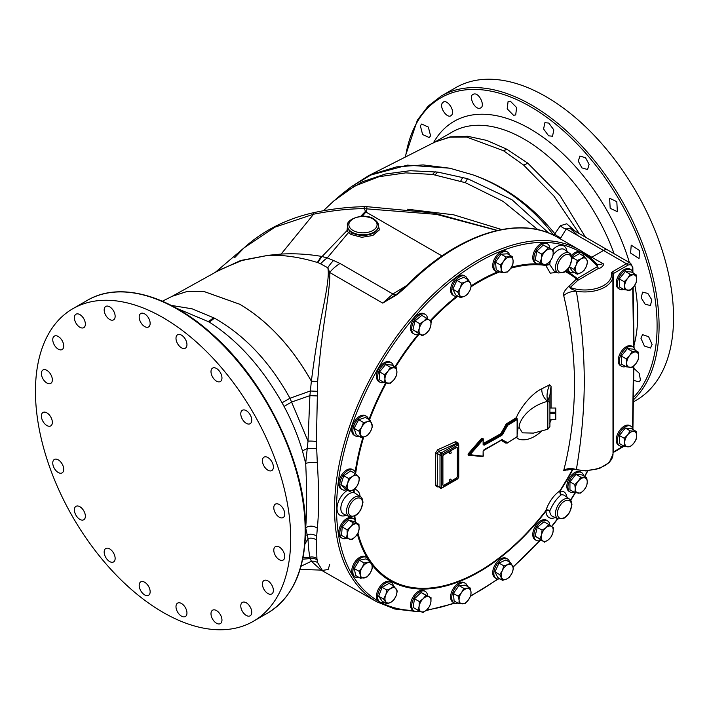 <?xml version="1.0" encoding="UTF-8"?>
<svg xmlns="http://www.w3.org/2000/svg" width="709" height="709" viewBox="0 0 709 709"><rect width="100%" height="100%" fill="white"/><g stroke="black" fill="none" stroke-linecap="round" stroke-linejoin="round"><path stroke-width="1.06" d="M423.158 598.75A8.464 4.883 -60 0 1 429.016 596.81A8.464 4.883 -60 0 1 430.859 602.304A8.464 4.883 -60 0 1 426.862 609.749A8.464 4.883 -60 0 1 421.004 611.699A8.464 4.883 -60 0 1 419.161 606.195A8.464 4.883 -60 0 1 423.158 598.75L425.914 595.312L431.045 597.687L430.859 602.304L429.61 606.319L426.862 609.749L423.043 612.576L417.902 610.201L419.161 606.195L419.338 601.569L423.158 598.75M431.045 597.687L421.084 592.52L414.517 598.786L419.338 601.569M421.084 592.52L425.914 595.312M418.975 610.724A11.282 6.514 -60 0 1 414.012 610.928A11.282 6.514 -60 0 1 417.184 593.823A11.282 6.514 -60 0 1 425.294 591.386A11.282 6.514 -60 0 1 427.589 595.693M414.517 598.786L413.081 607.409L417.902 610.201M414.012 610.928L412.886 610.272A11.282 6.514 -60 0 1 416.059 593.167A11.282 6.514 -60 0 1 424.168 590.739L425.294 591.386M596.198 263.385A203.04 117.224 120 0 0 579.652 250.038L596.872 264.058L597.625 266.487A1.462 0.851 -120 0 0 598.662 268.286C600.496 268.844 605.468 264.12 602.765 263.571L591.793 257.243A11.282 6.514 -60 0 1 590.562 257.837M612.904 274.144A1.409 0.815 180 0 1 613.312 273.594A1.409 0.815 -120 0 0 612.319 271.866L626.446 263.713A8.464 4.883 -60 0 1 630.673 263.296L607.746 250.055A8.464 4.883 120 0 0 603.519 250.472L591.793 257.243L603.51 250.454A8.464 4.883 120 0 1 607.746 250.029A8.464 4.883 120 0 1 608.021 250.215M590.544 257.828A11.282 6.514 120 0 0 591.785 257.225L583.622 252.519M582.054 253.104A201.631 116.409 120 0 1 597.625 266.487L576.47 279.054A562.875 324.97 180 0 1 568.999 286.073C564.577 290.398 562.813 293.57 563.708 295.591C570.577 324.146 574.21 353.649 574.609 384.101C574.21 414.978 570.577 443.799 563.708 470.563L567.927 469.704M483.113 438.898A573.448 331.085 -120 0 0 483.104 438.517L481.597 438.348L468.605 453.37L468.091 454.558L469.012 454.584L469.287 453.999L468.605 453.37M551.061 408.029L551.061 386.157L549.546 384.81A556.281 310.223 -161.8 0 1 541.818 388.771C528.506 395.099 516.941 414.198 516.489 417.734L516.055 417.876A573.749 331.254 180 0 1 506.678 423.636L506.013 424.363A573.873 468.569 120 0 1 500.846 433.607A573.865 331.316 180 0 1 483.334 443.391M510.808 268.215A177.259 102.344 -60 0 1 545.762 265.441L550.29 273.169L556.831 272.362M360.075 497.027C360.012 492.994 358.045 490.238 354.181 488.758L354.163 492.604A12.044 6.948 120 0 0 345.38 497.08A12.044 6.948 120 0 0 340.825 508.406A12.044 6.948 120 0 0 343.705 514.114L349.253 516.569L355.156 515.868L357.717 513.928L360.677 510.117L362.973 502.389C362.627 499.207 361.838 497.364 360.624 496.876A11.388 6.576 120 0 0 351.735 499.464A11.388 6.576 120 0 0 346.533 511.171A11.388 6.576 120 0 0 349.253 516.569M438.135 486.853A573.421 331.059 180 0 1 437.79 486.994L435.308 485.568A567.741 327.788 -120 0 0 435.556 469.624A567.741 327.788 -120 0 0 435.308 453.406L437.79 449.674A573.421 331.059 0 0 0 455.639 441.601L458.182 443.072A571.25 329.809 60 0 1 458.2 443.719M481.597 438.348L482.953 438.765L482.297 438.968L483.068 439.624L482.377 439.013A574.246 452.891 144.9 0 1 469.358 454.044L469.287 453.999A574.139 452.803 144.9 0 0 482.297 438.968M483.121 444.605A574.804 331.865 -120 0 0 483.068 439.624A574.919 453.423 144.9 0 1 470.04 454.682A574.919 121.487 21.2 0 0 483.068 456.153A574.804 331.865 -120 0 0 483.121 451.243L484.123 449.603A575.283 332.131 0 0 0 501.857 439.713L507.706 442.629A575.185 332.078 0 0 0 517.109 436.859A574.751 331.839 -120 0 0 517.118 436.407L517.118 419.976A574.751 331.839 -120 0 0 517.109 419.524A575.185 332.078 180 0 1 507.706 425.294A575.283 469.721 120 0 1 502.53 434.564L501.857 435.282A575.283 332.131 180 0 1 484.123 445.181L483.121 444.605L483.29 439.341A0.674 0.674 0 0 0 482.953 438.765L483.104 438.517M483.068 439.624L483.095 439.075M517.118 419.976L516.613 418.718A574.512 331.688 180 0 1 507.219 424.487L506.838 424.815L506.678 423.636M506.013 424.363L506.838 424.815A574.556 469.119 120 0 1 501.671 434.076L500.846 433.607L501.334 434.431L501.706 434.103A574.609 469.163 120 0 0 506.882 424.842L507.706 425.294L507.165 424.452A574.432 331.644 180 0 0 516.551 418.682L517.127 418.833M502.53 434.564L501.378 434.457A574.6 331.741 180 0 1 483.662 444.339L484.123 445.181M516.055 417.876L516.861 418.744M517.091 418.992L516.95 418.682A0.674 0.674 0 0 1 517.286 419.258L516.764 418.602A0.674 0.541 91.1 0 1 516.489 417.734L517.091 418.452M517.304 420.304L517.995 428.165L517.357 433.624M541.818 388.771A11.282 8.145 -116.4 0 0 547.711 401.303C525.972 406.966 517.889 423.69 519.378 427.828L522.436 432.836L533.416 433.102M517.1 435.858L517.588 427.793L517.1 419.453M482.297 456.507L468.605 455.275L469.358 454.044L470.04 454.682A0.674 0.505 96.9 0 1 469.518 455.054L469.518 455.054A0.674 0.505 96.9 0 1 469.358 455.001L469.128 454.903M483.086 455.577L483.068 456.153A0.674 0.523 95.9 0 1 482.545 456.525L482.545 456.525A0.674 0.523 95.9 0 1 482.377 456.472A574.246 121.345 21.2 0 1 469.686 455.045M501.857 439.713L501.378 439.988L506.838 442.912A0.674 0.567 -60 0 0 506.013 443.214L506.775 442.877M506.882 442.939A0.674 0.674 0 0 0 507.564 442.93L507.706 442.629A0.674 0.567 120 0 1 506.882 442.939L507.219 442.903M516.639 437.152L516.967 437.152A0.674 0.674 0 0 0 517.286 436.593L507.352 442.957M517.419 428.076L517.127 435.875M516.489 436.974C516.95 439.926 528.515 443.568 541.818 430.877A11.282 5.982 47 0 1 541.809 430.85M549.546 384.81C546.94 391.235 546.373 396.712 547.827 401.25L549.918 395.002L549.918 426.517L547.827 429.246L533.407 433.11M549.918 412.257L555.785 412.257L555.785 408.029L549.918 408.029L549.918 403.554A2.818 2.304 180 0 0 547.827 401.329L547.827 429.246M549.918 395.002L551.061 386.148M572.535 469.278A177.259 102.344 -60 0 1 559.693 491.018C553.711 495.166 549.094 501.653 545.833 510.48L545.762 510.755A2.818 0.514 -142.4 0 0 545.992 511.118A178.127 102.84 -60 0 1 371.817 564.568M551.061 420.109L549.546 423.539M501.095 440.378L506.013 443.214M483.121 451.243L483.29 455.869A0.674 0.674 0 0 1 482.545 456.525L469.518 455.054A0.674 0.674 0 0 1 469.261 454.974L468.605 455.284L468.091 454.602M563.708 295.6A11.282 5.849 167.5 0 1 576.346 291.186C581.566 322.719 584.216 352.701 584.278 381.141C584.216 409.917 581.566 439.403 576.346 469.588A11.282 6.922 13.6 0 0 563.708 470.554M598.662 268.286L577.702 280.436A564.311 325.803 180 0 1 570.213 287.473A26.791 15.465 0 0 0 598.609 287.765A26.791 15.465 0 0 0 611.504 273.16A1.409 1.143 -8.6 0 1 612.904 274.241A28.2 16.28 180 0 1 613.01 275.659A28.2 16.28 180 0 1 576.346 291.186L571.091 288.82L570.213 287.473A1.462 1.01 47.6 0 1 568.999 286.073M572.163 469.092L576.346 469.588A28.2 16.28 0 0 0 613.01 454.061L612.895 274.099M572.916 469.385A178.127 102.84 -60 0 1 559.995 491.284A2.818 2.074 -99.6 0 0 561.147 494.882L559.995 491.284A14.854 8.57 -60 0 1 566.908 497.213M370.807 561.732A177.259 102.344 -60 0 0 545.762 510.755A2.818 2.003 -164.6 0 1 549.794 510.959A2.818 1.666 -1.3 0 0 545.992 511.118A14.854 8.57 -60 0 0 555.182 517.526M360.624 496.876L354.163 492.604A2.818 2.26 102.2 0 1 353.224 489.822M546.036 264.563A2.818 1.586 -178.7 0 1 549.794 264.554A2.818 1.134 168.3 0 0 545.762 265.441A2.818 2.242 98.3 0 1 545.983 264.599M550.406 260.788A12.044 6.948 120 0 0 549.794 264.554L554.243 271.219L558.222 272.974L564.125 272.283L566.686 270.333L569.646 266.531L571.941 258.803C571.587 255.612 570.807 253.778 569.593 253.281A11.388 6.576 120 0 0 560.704 255.869A11.388 6.576 120 0 0 555.493 267.577A11.388 6.576 120 0 0 558.222 272.974M569.593 499.171L564.692 495.591A12.044 6.948 120 0 0 561.147 494.882C556.662 498.489 552.905 503.78 549.874 510.746L549.794 510.959A12.044 6.948 120 0 0 552.666 516.409L558.222 518.864L564.125 518.173L566.686 516.223L569.646 512.421L571.941 504.693C571.587 501.502 570.807 499.668 569.593 499.171A11.388 6.576 120 0 0 560.704 501.759A11.388 6.576 120 0 0 555.493 513.467A11.388 6.576 120 0 0 558.222 518.864M441.494 455.089L441.494 487.331L441.991 487.615L457.943 478.398L458.439 477.547L458.439 445.305L457.943 445.022L441.991 454.23L441.494 455.089A1.063 0.612 180 0 1 439.997 455.089L439.997 487.331A1.764 1.019 120 0 0 440.36 488.138L437.152 485.683A1.409 0.842 1.8 0 0 435.308 485.568M458.439 445.305A1.063 0.612 0 0 0 458.75 444.871L458.076 443.63A1.764 1.019 120 0 0 457.199 443.719L441.237 452.936A1.764 1.019 120 0 0 439.997 455.089L437.152 453.45A1.409 0.789 -1.7 0 0 435.308 453.406M456.977 447.45A1.409 0.815 120 0 0 456.897 447.397A1.409 0.815 120 0 0 456.197 447.468L443.737 454.664A1.409 0.815 120 0 0 442.735 456.392L442.744 484.593A1.409 0.815 120 0 0 443.028 485.24A1.409 0.815 120 0 0 443.116 485.275M441.494 487.331A1.063 0.612 180 0 1 439.997 487.331L437.152 485.683A569.132 328.595 60 0 0 437.152 453.45L438.632 451.429A1.409 0.691 66.5 0 1 437.79 449.674M441.991 454.23A1.063 0.612 -120 0 0 441.237 452.936L438.632 451.429A574.831 331.874 0 0 0 456.534 443.338A1.409 0.727 64.8 0 1 455.639 441.601M457.19 443.719L456.534 443.338L457.837 443.559M457.739 443.444A1.409 0.789 178.3 0 1 458.182 443.072M442.895 456.481L442.903 484.681A1.409 0.815 120 0 0 443.187 485.328A1.409 0.815 120 0 0 443.896 485.257L456.357 478.061A1.409 0.815 120 0 0 457.358 476.333L457.349 448.132A1.409 0.815 120 0 0 457.057 447.485A1.409 0.815 120 0 0 456.357 447.556L443.896 454.753A1.409 0.815 120 0 0 442.895 456.481L442.735 456.392M450.968 479.736A1.188 0.682 120 0 0 450.782 479.24A1.188 0.682 120 0 0 449.852 479.47A1.188 0.682 120 0 0 449.293 480.702A1.188 0.682 120 0 0 449.603 481.278A1.196 1.196 0 0 0 450.782 479.24M450.959 452.112A1.188 0.682 120 0 0 450.773 451.615A1.188 0.682 120 0 0 449.843 451.846A1.188 0.682 120 0 0 449.284 453.078A1.188 0.682 120 0 0 449.603 453.654A1.196 1.196 0 0 0 450.773 451.615M549.918 419.506L555.785 419.506L555.785 413.515L549.918 413.515M555.785 412.257L555.785 413.515M555.785 419.506L549.918 419.719M517.588 427.793L517.153 419.489M395.737 294.776L382.745 303.115L397.457 294.368L406.815 286.285A203.04 117.224 -60 0 1 557.859 237.462L579.652 250.038A203.04 117.224 120 0 0 376.612 367.262A203.04 117.224 120 0 0 376.612 601.719L394.753 609.013L415.111 611.353M396.375 294.341A7.046 4.21 58.3 0 1 392.883 293.987L382.745 303.115L329.685 272.478C330.297 277.476 328.879 291.434 325.422 314.353C322.081 335.818 319.484 358.205 317.65 381.522L316.391 441.592L317.304 462.8C319.05 489.999 319.05 511.827 317.304 528.285L316.391 540.019L316.914 558.595L317.65 562.654L322.4 570.426L328.125 569.522L329.685 564.639M577.879 235.53L569.859 228.156L566.261 228.945L560.225 238.827M497.16 230.478L436.434 214.366L364.196 208.668C365.454 210.954 365.755 211.982 365.082 211.769L360.642 216.396M340.054 263.482L333.576 260.522A31.019 13.117 -70.7 0 0 327.788 267.745L329.685 272.478A31.019 17.911 -60 0 1 340.054 263.482L392.883 293.987L406.541 285.603M406.815 286.285A1.764 0.603 45 0 0 406 286.144L396.96 293.943L397.457 294.368M333.576 260.522L327.274 257.908A31.019 16.458 -63.7 0 0 320.601 263.845L327.788 267.745C328.675 271.742 328.905 278.389 324.066 303.39C319.165 327.203 314.938 353.117 311.375 381.132A8.464 0.594 -175.4 0 0 317.65 381.522M317.65 381.575A8.464 0.594 -175.4 0 1 311.366 381.185C291.771 346.692 267.94 321.071 239.872 304.312L239.899 304.303C267.958 321.044 291.78 346.657 311.375 381.132L309.895 395.631L316.914 395.923M316.391 441.592A8.464 1.764 -179.5 0 0 308.016 441.149L305.685 463.394L302.477 450.986C298.028 435.92 291.886 421.066 284.043 406.417A22.564 1.356 -28.2 0 1 291.931 401.932L309.895 395.631L308.016 441.149L289.972 398.245C269.881 361.944 244.676 335.233 214.366 318.102L192.104 308.814L171.215 305.393M305.57 528.214L305.685 527.824C306.97 511.632 306.97 490.149 305.685 463.394A8.464 2.366 176.7 0 1 317.304 462.8M304.932 544.184L308.016 538.53L305.685 527.824A8.464 6.86 -174.5 0 1 317.304 528.285M302.982 557.841L309.895 557.168C308.929 552.488 308.3 546.276 308.016 538.53A8.464 7.214 179 0 1 316.391 540.019M302.708 559.197L310.303 558.559L309.895 557.168A8.464 8.029 171.6 0 1 316.914 558.595M317.091 559.959A8.464 8.056 169.1 0 0 310.303 558.559L311.375 561.28A8.464 8.127 163.2 0 1 317.65 562.654A8.464 8.127 163.3 0 0 311.366 561.271L321.186 570.107L300.084 569.407M569.868 228.165L607.746 250.029M575.557 231.444L566.757 223.787L560.402 225.692A8.464 6.576 -151 0 0 566.261 228.945L603.51 250.454M560.402 225.692L553.791 235.335C533.177 208.216 507.724 188.629 477.432 176.559L473.063 174.901L477.503 176.541C507.183 187.814 533.008 206.939 554.979 233.926A8.464 6.478 -147.3 0 0 561.041 237.683M473.063 174.901L449.745 168.201L407.489 165.126L368.795 175.575L435.131 141.942L449.967 137.183L466.682 137.076L503.417 150.68L523.632 165.082L553.88 196.038L579.2 233.553M434.608 142.208L450.064 136.899L467.665 136.288L486.782 140.417L506.731 149.182L527.744 163.123L560.137 195.826L585.404 237.134M435.211 171.746A31.019 11.317 96.9 0 0 432.614 174.449L405.716 172.881L379.067 176.683L354.5 186.139L333.833 200.931L342.066 193.92L362.334 181.779L385.466 173.997L410.148 170.709L437.816 172.092L467.559 178.677L511.978 199.725L548.731 233.048M432.614 174.449L465.334 182.674L503.062 201.356L537.954 229.725M407.25 209.199L453.574 214.792L501.662 229.548M215.04 272.557L244.162 247.76L275.012 227.137L313.617 214.198C332.06 210.546 348.925 208.703 364.196 208.668L364.249 206.665L366.837 206.656L366.872 208.606C366.766 210.803 366.447 211.938 365.906 212A56.401 41.361 -139.7 0 0 365.082 211.769M362.255 216.307L365.906 212L441.999 255.931M347.924 223.503L346.949 230.673L348.482 232.614L351.008 234.475L361.75 237.311L372.819 235.521L379.439 229.822L377.658 222.715M347.463 225.843A15.509 8.951 0 0 0 352.01 232.18A15.509 8.951 0 0 0 368.91 234.121A15.509 8.951 0 0 0 378.482 225.843C378.872 223.787 377.259 221.465 373.652 218.868C364.054 212.301 345.46 219.356 347.463 225.843L348.225 229.246L349.688 231.045A1.409 0.984 133.8 0 1 348.482 232.614L327.274 257.908L321.345 256.366C307.75 254.088 294.341 253.326 281.127 254.07L268.286 255.302L280.152 255.462A31.019 16.272 -92.5 0 1 281.127 254.07L313.617 214.198A11.282 1.666 -102.2 0 1 314.105 212.576L314.105 212.576C330.554 209.031 347.268 207.055 364.249 206.665M348.225 229.246A1.409 1.126 149.3 0 1 346.949 230.673L322.099 256.49A31.019 12.966 -79.4 0 0 318.057 262.676L317.357 262.463L321.345 256.366M320.601 263.845L318.057 262.676M317.357 262.463C304.48 258.546 292.081 256.215 280.152 255.462M239.899 304.303L203.492 291.31L186.919 291.532L172.234 296.273L220.127 269.677L241.831 260.522L268.286 255.302L240.679 260.478L217.512 271.157M284.043 406.417L282.058 402.783C261.763 366.978 237.444 340.036 209.102 321.966L176.231 308.087M181.477 347.8A7.755 4.476 -120 0 0 185.35 348.181A7.755 4.476 -120 0 0 186.538 341.968A7.755 4.476 -120 0 0 181.477 335.135A7.755 4.476 -120 0 0 177.596 334.754A7.755 4.476 -120 0 0 176.408 340.967A7.755 4.476 -120 0 0 181.477 347.8M290.69 538.698A180.485 104.205 -120 0 0 211.911 357.07A180.485 104.205 -120 0 0 72.832 308.716A180.485 104.205 -120 0 0 35.45 391.341A180.485 104.205 -120 0 0 114.229 572.969A180.485 104.205 -120 0 0 253.308 621.323A180.485 104.205 -120 0 0 290.69 538.698M214.792 379.856A7.755 4.476 -120 0 0 220.357 381.531A7.755 4.476 -120 0 0 218.177 369.77A7.755 4.476 -120 0 0 212.603 368.095A7.755 4.476 -120 0 0 214.792 379.856M243.036 420.251A7.755 4.476 -120 0 0 250.135 423.707A7.755 4.476 -120 0 0 249.488 413.728A7.755 4.476 -120 0 0 242.381 410.272A7.755 4.476 -120 0 0 243.036 420.251M263.464 465.024A7.755 4.476 -120 0 0 271.777 470.581A7.755 4.476 -120 0 0 272.336 462.702A7.755 4.476 -120 0 0 264.023 457.154A7.755 4.476 -120 0 0 263.464 465.024M274.055 509.806A7.755 4.476 -120 0 0 283.148 517.57A7.755 4.476 -120 0 0 284.486 511.916A7.755 4.476 -120 0 0 275.393 504.143A7.755 4.476 -120 0 0 274.055 509.806M273.789 550.193A7.755 4.476 -120 0 0 277.175 558.001A7.755 4.476 -120 0 0 283.148 560.075A7.755 4.476 -120 0 0 284.752 556.53A7.755 4.476 -120 0 0 281.367 548.722A7.755 4.476 -120 0 0 275.393 546.648A7.755 4.476 -120 0 0 273.789 550.193M262.684 582.249A7.755 4.476 -120 0 0 265.033 590.96A7.755 4.476 -120 0 0 271.777 593.929A7.755 4.476 -120 0 0 273.116 592.183A7.755 4.476 -120 0 0 270.758 583.472A7.755 4.476 -120 0 0 264.023 580.503A7.755 4.476 -120 0 0 262.684 582.249M241.822 602.827A7.755 4.476 -120 0 0 242.7 611.867A7.755 4.476 -120 0 0 250.135 615.829A7.755 4.476 -120 0 0 250.694 615.394A7.755 4.476 -120 0 0 249.825 606.355A7.755 4.476 -120 0 0 242.381 602.393A7.755 4.476 -120 0 0 241.822 602.827M213.258 609.917A7.755 4.476 -120 0 0 212.603 610.183A7.755 4.476 -120 0 0 212.31 618.611A7.755 4.476 -120 0 0 219.701 623.885A7.755 4.476 -120 0 0 220.357 623.619A7.755 4.476 -120 0 0 220.65 615.199A7.755 4.476 -120 0 0 213.258 609.917M179.776 602.827A7.755 4.476 -120 0 0 177.596 603.111A7.755 4.476 -120 0 0 176.798 610.431A7.755 4.476 -120 0 0 183.17 616.821A7.755 4.476 -120 0 0 185.35 616.538A7.755 4.476 -120 0 0 186.148 609.217A7.755 4.476 -120 0 0 179.776 602.827M144.663 582.24A7.755 4.476 -120 0 0 140.79 581.859A7.755 4.476 -120 0 0 139.602 588.071A7.755 4.476 -120 0 0 144.663 594.904A7.755 4.476 -120 0 0 148.544 595.294A7.755 4.476 -120 0 0 149.732 589.073A7.755 4.476 -120 0 0 144.663 582.24M111.348 550.184A7.755 4.476 -120 0 0 105.783 548.509A7.755 4.476 -120 0 0 107.963 560.27A7.755 4.476 -120 0 0 113.537 561.945A7.755 4.476 -120 0 0 111.348 550.184M83.104 509.789A7.755 4.476 -120 0 0 76.005 506.332A7.755 4.476 -120 0 0 76.652 516.312A7.755 4.476 -120 0 0 83.759 519.768A7.755 4.476 -120 0 0 83.104 509.789M62.676 465.015A7.755 4.476 -120 0 0 54.363 459.459A7.755 4.476 -120 0 0 53.804 467.337A7.755 4.476 -120 0 0 62.117 472.894A7.755 4.476 -120 0 0 62.676 465.015M52.085 420.242A7.755 4.476 -120 0 0 42.992 412.47A7.755 4.476 -120 0 0 41.654 418.133A7.755 4.476 -120 0 0 50.747 425.905A7.755 4.476 -120 0 0 52.085 420.242M52.351 379.847A7.755 4.476 -120 0 0 48.965 372.039A7.755 4.476 -120 0 0 42.992 369.965A7.755 4.476 -120 0 0 41.388 373.519A7.755 4.476 -120 0 0 44.773 381.318A7.755 4.476 -120 0 0 50.747 383.401A7.755 4.476 -120 0 0 52.351 379.847M63.455 347.791A7.755 4.476 -120 0 0 61.107 339.079A7.755 4.476 -120 0 0 54.363 336.11A7.755 4.476 -120 0 0 53.024 337.856A7.755 4.476 -120 0 0 55.382 346.568A7.755 4.476 -120 0 0 62.117 349.537A7.755 4.476 -120 0 0 63.455 347.791M84.318 327.212A7.755 4.476 -120 0 0 83.44 318.173A7.755 4.476 -120 0 0 76.005 314.211A7.755 4.476 -120 0 0 75.446 314.645A7.755 4.476 -120 0 0 76.315 323.685A7.755 4.476 -120 0 0 83.759 327.647A7.755 4.476 -120 0 0 84.318 327.212M112.882 320.122A7.755 4.476 -120 0 0 113.537 319.856A7.755 4.476 -120 0 0 113.83 311.437A7.755 4.476 -120 0 0 106.439 306.155A7.755 4.476 -120 0 0 105.783 306.421A7.755 4.476 -120 0 0 105.49 314.849A7.755 4.476 -120 0 0 112.882 320.122M146.364 327.221A7.755 4.476 -120 0 0 148.544 326.938A7.755 4.476 -120 0 0 149.342 319.608A7.755 4.476 -120 0 0 142.97 313.218A7.755 4.476 -120 0 0 140.79 313.502A7.755 4.476 -120 0 0 139.992 320.822A7.755 4.476 -120 0 0 146.364 327.221M368.795 175.575L351.265 186.733L372.128 174.254L396.641 166.863L423.131 164.913L449.745 168.201M652.085 344.45L648.629 336.686L642.549 334.666L640.927 338.228L644.384 345.992L650.463 348.013L652.085 344.45M633.651 380.414L639.101 381.859L640.44 380.113L639.208 373.235L633.837 368.352M633.332 401.923L636.168 400.284A180.485 104.205 -120 0 0 673.55 317.659A180.485 104.205 -120 0 0 594.771 136.031A180.485 104.205 -120 0 0 455.692 87.677L441.22 96.034A180.485 104.205 60 0 1 580.29 144.388A180.485 104.205 60 0 1 659.078 326.016A180.485 104.205 60 0 1 633.367 399.876M548.801 123.065L544.884 122.701L543.59 128.976L548.615 135.836L552.533 136.199L553.826 129.924L548.801 123.065M585.501 157.699L579.865 156.06L578.322 161.227L581.921 167.891L587.566 169.531L589.108 164.355L585.501 157.699M616.812 201.657L609.616 198.254L610.174 208.286L617.371 211.69L616.812 201.657M639.66 250.632L631.223 245.146L630.593 253.06L639.039 258.546L639.66 250.632M651.81 299.836L647.822 293.402L642.567 292.152L641.193 297.842L645.19 304.276L650.437 305.517L651.81 299.836M420.357 125.785L422.617 134.542L429.264 137.573L430.593 135.827L428.333 127.062L421.687 124.04L420.357 125.785M442.771 102.575C438.33 106.394 447.547 119.856 451.456 115.248C455.905 111.419 446.679 97.957 442.771 102.575L443.329 102.14M450.889 115.682L451.456 115.248M473.763 94.084C467.825 95.157 474.472 110.099 480.02 108.158C485.957 107.086 479.311 92.135 473.763 94.084L473.107 94.35M480.02 108.158L480.675 107.892M510.294 101.139L508.096 101.44L507.183 108.831L513.493 115.257L515.7 114.955L516.613 107.564L510.294 101.139M503.417 150.68A22.05 12.824 117.4 0 0 506.66 149.147M314.105 212.576C286.764 218.656 263.447 230.381 244.162 247.76L234.573 257.757M624.124 446.236L613.019 452.643A1.409 0.815 -120 0 0 613.019 452.643A1.409 0.815 -120 0 0 613.312 451.996L623.716 445.996A11.282 6.514 -60 0 1 619.684 445.801L618.558 445.146A11.282 6.514 -60 0 1 616.227 439.988A11.282 6.514 -60 0 1 621.146 428.635A11.282 6.514 -60 0 1 629.84 425.613L630.966 426.26A11.282 6.514 -60 0 1 633.137 429.645M619.684 445.801A11.282 6.514 -60 0 1 617.353 440.635A11.282 6.514 -60 0 1 622.272 429.282A11.282 6.514 -60 0 1 630.966 426.26M636.133 431.373L631.311 428.591L625.329 428.05L619.347 435.494L619.347 443.471L624.168 446.253L624.7 442.576L624.168 438.277L627.695 434.865L630.15 430.842L636.133 431.373L636.664 435.672L636.133 439.35L633.678 443.382L630.15 446.794L624.168 446.253M619.347 435.494L624.168 438.277M625.329 428.05L630.15 430.842M633.678 443.382A8.464 4.883 -60 0 1 627.695 446.83A8.464 4.883 -60 0 1 624.7 442.576A8.464 4.883 -60 0 1 627.695 434.865A8.464 4.883 -60 0 1 633.678 431.418A8.464 4.883 -60 0 1 636.664 435.672A8.464 4.883 -60 0 1 633.678 443.382M623.698 289.414A11.282 6.514 -60 0 1 619.684 289.228L618.558 288.572A11.282 6.514 -60 0 1 616.227 283.414A11.282 6.514 -60 0 1 621.146 272.061A11.282 6.514 -60 0 1 629.84 269.039L630.966 269.686A11.282 6.514 -60 0 1 633.137 273.071M619.684 289.228A11.282 6.514 -60 0 1 617.353 284.061A11.282 6.514 -60 0 1 622.272 272.708A11.282 6.514 -60 0 1 630.966 269.686M636.133 274.8L631.311 272.017L625.329 271.476L619.347 278.921L619.347 286.897L624.168 289.68L624.7 286.002L624.168 281.703L627.695 278.291L630.15 274.268L636.133 274.8L636.664 279.098L636.133 282.776L633.678 286.808L630.15 290.22L624.168 289.68M619.347 278.921L624.168 281.703M625.329 271.476L630.15 274.268M633.678 286.808A8.464 4.883 -60 0 1 627.695 290.256A8.464 4.883 -60 0 1 624.7 286.002A8.464 4.883 -60 0 1 627.695 278.291A8.464 4.883 -60 0 1 633.678 274.844A8.464 4.883 -60 0 1 636.664 279.098A8.464 4.883 -60 0 1 633.678 286.808M625.692 366.544A11.282 6.514 -60 0 1 621.678 366.358L620.552 365.711A11.282 6.514 -60 0 1 618.221 360.544A11.282 6.514 -60 0 1 623.14 349.191A11.282 6.514 -60 0 1 631.834 346.169L632.96 346.825A11.282 6.514 -60 0 1 635.131 350.202M621.678 366.358A11.282 6.514 -60 0 1 619.347 361.2A11.282 6.514 -60 0 1 624.266 349.847A11.282 6.514 -60 0 1 632.96 346.825M638.127 351.939L633.305 349.147L627.323 348.615L621.341 356.06L621.341 364.036L626.162 366.819L626.694 363.141L626.162 358.843L629.689 355.431L632.144 351.398L638.127 351.939L638.658 356.228L638.127 359.915L635.672 363.939L632.144 367.351L626.162 366.819M621.341 356.06L626.162 358.843M627.323 348.615L632.144 351.398M635.672 363.939A8.464 4.883 -60 0 1 629.689 367.395A8.464 4.883 -60 0 1 626.694 363.141A8.464 4.883 -60 0 1 629.689 355.431A8.464 4.883 -60 0 1 635.672 351.974A8.464 4.883 -60 0 1 638.658 356.228A8.464 4.883 -60 0 1 635.672 363.939M574.308 492.303A11.282 6.514 -60 0 1 570.293 492.117L569.167 491.461A11.282 6.514 -60 0 1 566.828 486.303A11.282 6.514 -60 0 1 571.755 474.95A11.282 6.514 -60 0 1 580.449 471.928L581.575 472.575A11.282 6.514 -60 0 1 583.737 475.961M570.293 492.117A11.282 6.514 -60 0 1 567.953 486.95A11.282 6.514 -60 0 1 572.881 475.597A11.282 6.514 -60 0 1 581.575 472.575M586.742 477.689L581.912 474.906L575.93 474.365L569.947 481.81L569.947 489.786L574.777 492.569L575.309 488.891L574.777 484.593L578.305 481.181L580.76 477.157L586.742 477.689L587.274 481.987L586.742 485.665L584.287 489.697L580.76 493.109L574.777 492.569M569.947 481.81L574.777 484.593M575.93 474.365L580.76 477.157M584.287 489.697A8.464 4.883 -60 0 1 578.305 493.145A8.464 4.883 -60 0 1 575.309 488.891A8.464 4.883 -60 0 1 578.305 481.181A8.464 4.883 -60 0 1 584.287 477.733A8.464 4.883 -60 0 1 587.274 481.987A8.464 4.883 -60 0 1 584.287 489.697M541.1 540.205A11.282 6.514 -60 0 1 536.226 540.364L535.1 539.717A11.282 6.514 -60 0 1 533.15 531.484A11.282 6.514 -60 0 1 546.382 520.176L547.499 520.831A11.282 6.514 -60 0 1 549.812 525.227M536.226 540.364A11.282 6.514 -60 0 1 534.276 532.131A11.282 6.514 -60 0 1 547.499 520.831M548.819 524.563L543.998 521.78L537.245 527.336L535.109 536.155L544.556 542.199L539.93 538.937L541.534 534.843L542.066 530.119L545.983 527.656L548.819 524.563L553.445 527.824L552.914 532.539L551.31 536.642L548.465 539.726L544.556 542.199M535.109 536.155L539.93 538.937M537.245 527.336L542.066 530.119M548.465 539.726A8.464 4.883 -60 0 1 542.775 540.878A8.464 4.883 -60 0 1 541.534 534.843A8.464 4.883 -60 0 1 545.983 527.656A8.464 4.883 -60 0 1 551.673 526.503A8.464 4.883 -60 0 1 552.914 532.539A8.464 4.883 -60 0 1 548.465 539.726M499.907 578.792A11.282 6.514 -60 0 1 496.176 578.517L495.05 577.862A11.282 6.514 -60 0 1 494.235 566.411A11.282 6.514 -60 0 1 506.323 558.329L507.449 558.976A11.282 6.514 -60 0 1 509.558 562.077M496.176 578.517A11.282 6.514 -60 0 1 495.361 567.058A11.282 6.514 -60 0 1 507.449 558.976M510.702 562.733L505.871 559.95L499.003 563.079L494.944 571.879L497.753 577.543L502.575 580.325L499.765 574.662L502.335 570.577L503.824 565.871L507.795 564.612L510.702 562.733L513.511 568.396L512.013 573.102L509.443 577.197L506.545 579.067L502.575 580.325M494.944 571.879L499.765 574.662M499.003 563.079L503.824 565.871M506.545 579.067A8.464 4.883 -60 0 1 501.706 577.808A8.464 4.883 -60 0 1 502.335 570.577A8.464 4.883 -60 0 1 507.795 564.612A8.464 4.883 -60 0 1 512.634 565.879A8.464 4.883 -60 0 1 512.013 573.102A8.464 4.883 -60 0 1 506.545 579.067M457.801 603.102A11.282 6.514 -60 0 1 454.061 602.827L452.936 602.18A11.282 6.514 -60 0 1 453.884 587.664A11.282 6.514 -60 0 1 464.218 582.638L465.343 583.294A11.282 6.514 -60 0 1 467.444 586.387M454.061 602.827A11.282 6.514 -60 0 1 455.01 588.31A11.282 6.514 -60 0 1 465.343 583.294M470.111 587.929L465.29 585.147L458.98 585.545L453.388 593.46L454.114 600.975L458.936 603.758L459.113 600.31L458.218 596.242L461.541 592.591L463.801 588.328L470.111 587.929L471.006 591.997L470.838 595.445L468.578 599.708L465.246 603.359L458.936 603.758M453.388 593.46L458.218 596.242M458.98 585.545L463.801 588.328M462.631 603.873A8.464 4.883 -60 0 1 459.113 600.31A8.464 4.883 -60 0 1 461.541 592.591A8.464 4.883 -60 0 1 467.497 588.435A8.464 4.883 -60 0 1 471.006 591.997A8.464 4.883 -60 0 1 468.578 599.708A8.464 4.883 -60 0 1 462.631 603.873M383.95 602.198A11.282 6.514 -60 0 1 379.944 602.012L378.819 601.365A11.282 6.514 -60 0 1 377.091 592.325A11.282 6.514 -60 0 1 384.455 582.381A11.282 6.514 -60 0 1 390.092 581.823L391.217 582.47A11.282 6.514 -60 0 1 393.389 585.856M379.944 602.012A11.282 6.514 -60 0 1 378.207 592.972A11.282 6.514 -60 0 1 385.581 583.028A11.282 6.514 -60 0 1 391.217 582.47M393.858 586.13L389.037 583.339L382.124 587.327L378.668 596.234L382.124 601.143L386.954 603.935L383.498 599.016L385.758 594.878L386.954 590.118L390.943 588.426L393.858 586.13L397.315 591.04L396.118 595.799L393.858 599.947L390.943 602.242L386.954 603.935M382.124 587.327L386.954 590.118M378.668 596.234L383.498 599.016M385.758 601.781A8.464 4.883 -60 0 1 385.758 594.878A8.464 4.883 -60 0 1 390.943 588.426A8.464 4.883 -60 0 1 396.118 588.895A8.464 4.883 -60 0 1 396.118 595.799A8.464 4.883 -60 0 1 390.943 602.242A8.464 4.883 -60 0 1 385.758 601.781M358.781 577.277A11.282 6.514 -60 0 1 358.364 577.374A11.282 6.514 -60 0 1 355.191 576.966L354.066 576.311A11.282 6.514 -60 0 1 352.905 565.658A11.282 6.514 -60 0 1 362.166 556.361A11.282 6.514 -60 0 1 365.339 556.778L366.464 557.425A11.282 6.514 -60 0 1 368.538 560.376M355.191 576.966A11.282 6.514 -60 0 1 354.03 566.305A11.282 6.514 -60 0 1 363.292 557.008A11.282 6.514 -60 0 1 366.464 557.425M370.789 561.679L365.959 558.896L359.392 560.225L354.261 568.521L355.696 575.495L360.518 578.278L360.332 575.105L359.082 571.312L362.184 567.466L364.213 563.008L370.789 561.679L372.039 565.472L372.225 568.653L370.187 573.111L367.094 576.949L360.518 578.278M359.392 560.225L364.213 563.008M354.261 568.521L359.082 571.312M360.332 575.105A8.464 4.883 -60 0 1 362.184 567.466A8.464 4.883 -60 0 1 368.033 562.654A8.464 4.883 -60 0 1 372.039 565.472A8.464 4.883 -60 0 1 370.187 573.111A8.464 4.883 -60 0 1 364.337 577.924A8.464 4.883 -60 0 1 360.332 575.105M346.648 538.246A11.282 6.514 -60 0 1 343.129 538.618A11.282 6.514 -60 0 1 342.172 538.228L341.047 537.582A11.282 6.514 -60 0 1 340.621 525.334A11.282 6.514 -60 0 1 351.38 517.65A11.282 6.514 -60 0 1 352.329 518.04L353.454 518.696A11.282 6.514 -60 0 1 355.696 522.48M342.172 538.228A11.282 6.514 -60 0 1 341.747 525.981A11.282 6.514 -60 0 1 352.506 518.306A11.282 6.514 -60 0 1 353.454 518.696M358.949 524.359L354.128 521.576L348.536 520.114L342.225 527L341.508 535.348L346.329 538.131L347.224 534.267L347.055 529.783L350.742 526.645L353.366 522.896L358.949 524.359L359.126 528.843L358.231 532.707L355.608 536.456L351.921 539.593L346.329 538.131M348.536 520.114L353.366 522.896M342.225 527L347.055 529.783M347.224 534.267A8.464 4.883 -60 0 1 350.742 526.645A8.464 4.883 -60 0 1 356.689 523.933A8.464 4.883 -60 0 1 359.126 528.843A8.464 4.883 -60 0 1 355.608 536.456A8.464 4.883 -60 0 1 349.661 539.177A8.464 4.883 -60 0 1 347.224 534.267M346.577 489.644A11.282 6.514 -60 0 1 342.172 489.6L341.047 488.953A11.282 6.514 -60 0 1 340.24 488.324A11.282 6.514 -60 0 1 341.508 475.172A11.282 6.514 -60 0 1 352.329 469.411L353.454 470.067A11.282 6.514 -60 0 1 354.27 470.696A11.282 6.514 -60 0 1 355.705 473.931M342.172 489.6A11.282 6.514 -60 0 1 341.357 488.971A11.282 6.514 -60 0 1 342.633 475.819A11.282 6.514 -60 0 1 353.454 470.067M355.448 473.709L350.627 470.927L343.75 475.721L340.94 484.637L345.008 488.74L349.829 491.532L345.77 487.42L347.711 483.272L348.58 478.513L352.55 476.421L355.448 473.709L359.507 477.822L358.639 482.581L356.698 486.729L353.8 489.44L349.829 491.532M343.75 475.721L348.58 478.513M340.94 484.637L345.77 487.42M347.711 483.272A8.464 4.883 -60 0 1 352.55 476.421A8.464 4.883 -60 0 1 358.01 476.076A8.464 4.883 -60 0 1 358.639 482.581A8.464 4.883 -60 0 1 353.8 489.44A8.464 4.883 -60 0 1 348.332 489.786A8.464 4.883 -60 0 1 347.711 483.272M358.781 436.159A11.282 6.514 -60 0 1 355.191 435.84L354.066 435.193A11.282 6.514 -60 0 1 352.116 432.65A11.282 6.514 -60 0 1 355.537 419.976A11.282 6.514 -60 0 1 365.339 415.651L366.464 416.307A11.282 6.514 -60 0 1 368.414 418.851A11.282 6.514 -60 0 1 368.538 419.258M355.191 435.84A11.282 6.514 -60 0 1 353.242 433.296A11.282 6.514 -60 0 1 356.662 420.623A11.282 6.514 -60 0 1 366.464 416.307M370.275 420.26L365.445 417.477L358.692 419.719L354.075 428.316L356.202 434.67L361.032 437.453L358.896 431.099L361.741 427.11L363.522 422.502L367.43 421.695L370.275 420.26L372.411 426.614L370.63 431.223L367.785 435.211L364.94 436.647L361.032 437.453M358.692 419.719L363.522 422.502M354.075 428.316L358.896 431.099M361.741 427.11A8.464 4.883 -60 0 1 367.43 421.695A8.464 4.883 -60 0 1 371.879 423.752A8.464 4.883 -60 0 1 370.63 431.223A8.464 4.883 -60 0 1 364.94 436.647A8.464 4.883 -60 0 1 360.5 434.59A8.464 4.883 -60 0 1 361.741 427.11M383.95 382.399A11.282 6.514 -60 0 1 379.944 382.213L378.819 381.566A11.282 6.514 -60 0 1 376.479 376.399A11.282 6.514 -60 0 1 381.407 365.046A11.282 6.514 -60 0 1 390.092 362.024L391.217 362.671A11.282 6.514 -60 0 1 393.389 366.057M379.944 382.213A11.282 6.514 -60 0 1 377.605 377.046A11.282 6.514 -60 0 1 382.523 365.693A11.282 6.514 -60 0 1 391.217 362.671M396.384 367.785L391.563 365.002L385.581 364.47L379.599 371.906L379.599 379.882L384.42 382.674L384.96 378.987L384.42 374.698L387.947 371.286L390.402 367.253L396.384 367.785L396.925 372.083L396.384 375.761L393.929 379.794L390.402 383.206L384.42 382.674M385.581 364.47L390.402 367.253M379.599 371.906L384.42 374.698M387.947 371.286A8.464 4.883 -60 0 1 393.929 367.829A8.464 4.883 -60 0 1 396.925 372.083A8.464 4.883 -60 0 1 393.929 379.794A8.464 4.883 -60 0 1 387.947 383.25A8.464 4.883 -60 0 1 384.96 378.987A8.464 4.883 -60 0 1 387.947 371.286M418.886 333.797A11.282 6.514 -60 0 1 414.012 333.957L412.886 333.31A11.282 6.514 -60 0 1 410.936 325.077A11.282 6.514 -60 0 1 424.168 313.768L425.294 314.424A11.282 6.514 -60 0 1 427.598 318.82M414.012 333.957A11.282 6.514 -60 0 1 412.062 325.723A11.282 6.514 -60 0 1 425.294 314.424M426.605 318.155L421.784 315.372L415.031 320.929L412.895 329.747L422.342 335.791L417.716 332.539L419.32 328.435L419.852 323.721L423.769 321.248L426.605 318.155L431.232 321.416L430.7 326.131L429.096 330.234L426.251 333.327L422.342 335.791M412.895 329.747L417.716 332.539M415.031 320.929L419.852 323.721M423.769 321.248A8.464 4.883 -60 0 1 429.459 320.096A8.464 4.883 -60 0 1 430.7 326.131A8.464 4.883 -60 0 1 426.251 333.327A8.464 4.883 -60 0 1 420.561 334.471A8.464 4.883 -60 0 1 419.32 328.435A8.464 4.883 -60 0 1 423.769 321.248M457.801 296.087A11.282 6.514 -60 0 1 454.061 295.813L452.936 295.157A11.282 6.514 -60 0 1 452.12 283.706A11.282 6.514 -60 0 1 464.218 275.624L465.343 276.271A11.282 6.514 -60 0 1 467.444 279.373M454.061 295.813A11.282 6.514 -60 0 1 453.246 284.353A11.282 6.514 -60 0 1 465.343 276.271M468.587 280.028L463.757 277.246L456.888 280.374L452.829 289.175L455.639 294.838L460.469 297.62L457.659 291.957L460.221 287.872L461.719 283.166L465.689 281.907L468.587 280.028L471.396 285.692L469.899 290.398L467.337 294.492L464.43 296.362L460.469 297.62M452.829 289.175L457.659 291.957M456.888 280.374L461.719 283.166M465.689 281.907A8.464 4.883 -60 0 1 470.528 283.175A8.464 4.883 -60 0 1 469.899 290.398A8.464 4.883 -60 0 1 464.43 296.362A8.464 4.883 -60 0 1 459.592 295.104A8.464 4.883 -60 0 1 460.221 287.872A8.464 4.883 -60 0 1 465.689 281.907M499.907 271.769A11.282 6.514 -60 0 1 496.176 271.494L495.05 270.847A11.282 6.514 -60 0 1 495.999 256.33A11.282 6.514 -60 0 1 506.323 251.314L507.449 251.961A11.282 6.514 -60 0 1 509.558 255.063M496.176 271.494A11.282 6.514 -60 0 1 497.124 256.986A11.282 6.514 -60 0 1 507.449 251.961M512.226 256.596L507.405 253.813L501.086 254.212L495.502 262.126L496.22 269.642L501.05 272.424L501.219 268.977L500.324 264.909L503.656 261.267L505.916 256.995L512.226 256.596L513.121 260.664L512.944 264.111L510.693 268.383L507.36 272.026L501.05 272.424M495.502 262.126L500.324 264.909M501.086 254.212L505.916 256.995M509.603 257.11A8.464 4.883 -60 0 1 513.121 260.664A8.464 4.883 -60 0 1 510.693 268.383A8.464 4.883 -60 0 1 504.737 272.54A8.464 4.883 -60 0 1 501.219 268.977A8.464 4.883 -60 0 1 503.656 261.267A8.464 4.883 -60 0 1 509.603 257.11M541.189 263.199A11.282 6.514 -60 0 1 536.226 263.402L535.1 262.747A11.282 6.514 -60 0 1 538.273 245.642A11.282 6.514 -60 0 1 546.382 243.214L547.499 243.861A11.282 6.514 -60 0 1 549.803 248.168M536.226 263.402A11.282 6.514 -60 0 1 539.398 246.298A11.282 6.514 -60 0 1 547.499 243.861M553.259 250.162L543.298 245.004L536.731 251.261L535.295 259.893L540.116 262.676L541.375 258.67L541.552 254.044L545.372 251.225L548.128 247.787L553.259 250.162L553.073 254.779L551.824 258.794L549.067 262.224L545.256 265.051L540.116 262.676M536.731 251.261L541.552 254.044M543.298 245.004L548.128 247.787M551.23 249.284A8.464 4.883 -60 0 1 553.073 254.779A8.464 4.883 -60 0 1 549.067 262.224A8.464 4.883 -60 0 1 543.218 264.173A8.464 4.883 -60 0 1 541.375 258.67A8.464 4.883 -60 0 1 545.372 251.225A8.464 4.883 -60 0 1 551.23 249.284M574.308 272.495A11.282 6.514 -60 0 1 570.293 272.309L569.167 271.662A11.282 6.514 -60 0 1 567.404 269.597M571.357 255.586A11.282 6.514 -60 0 1 574.804 252.688A11.282 6.514 -60 0 1 580.449 252.129L581.575 252.776A11.282 6.514 -60 0 1 583.737 256.153M570.293 272.309A11.282 6.514 -60 0 1 568.095 268.782M571.782 257.066A11.282 6.514 -60 0 1 575.93 253.335A11.282 6.514 -60 0 1 581.575 252.776M572.482 257.633L577.303 260.416L581.291 258.732L584.216 256.428L579.386 253.645L572.482 257.633L571.933 259.024M569.354 267.001L572.482 271.45L577.303 274.232L573.847 269.314L576.116 265.175L577.303 260.416M584.216 256.428L587.664 261.337L586.476 266.097L584.216 270.244L581.291 272.548L577.303 274.232M569.487 266.797L573.847 269.314M586.476 259.193A8.464 4.883 -60 0 1 586.476 266.097A8.464 4.883 -60 0 1 581.291 272.548A8.464 4.883 -60 0 1 576.116 272.079A8.464 4.883 -60 0 1 576.116 265.175A8.464 4.883 -60 0 1 581.291 258.732A8.464 4.883 -60 0 1 586.476 259.193M580.352 252.067A201.631 116.409 120 0 0 378.314 368.246A201.631 116.409 120 0 0 378.721 601.303M380.467 602.26A201.631 116.409 120 0 0 413.258 610.493M426.8 609.811A201.631 116.409 120 0 0 454.247 602.925M470.758 595.631A201.631 116.409 120 0 0 497.638 579.005M513.041 566.783A201.631 116.409 120 0 0 539.487 540.763M551.567 526.433A201.631 116.409 120 0 0 557.602 518.598M570.515 500.058A201.631 116.409 120 0 0 575.185 492.658M584.553 476.421A201.631 116.409 120 0 0 587.504 470.865M565.977 270.971A178.127 102.84 -60 0 1 577.002 278.398A1.462 0.851 -120 0 0 578.039 280.197M552.63 249.798A14.854 8.57 -60 0 1 566.908 251.323M355.191 472.07A178.127 102.84 -60 0 1 363.008 437.143M368.972 419.515A178.127 102.84 -60 0 1 385.661 382.913M394.904 366.934A178.127 102.84 -60 0 1 418.505 333.966M430.23 320.654A178.127 102.84 -60 0 1 456.667 296.309M471.379 285.754A178.127 102.84 -60 0 1 497.488 271.964M511.437 267.222A178.127 102.84 -60 0 1 537.564 263.872M538.707 263.908A178.127 102.84 -60 0 1 543.422 264.262M346.214 515.221A14.854 8.57 -60 0 1 337.041 507.671A14.854 8.57 -60 0 1 347.623 490.256M369.026 560.659A178.127 102.84 -60 0 1 368.157 559.321M367.546 558.355A178.127 102.84 -60 0 1 357.407 534.116M354.518 519.6A178.127 102.84 -60 0 1 354.11 516.391M613.01 452.253A1.409 0.815 0 0 1 613.312 451.996L613.312 273.594L627.447 265.441A7.046 4.068 -60 0 1 632.428 268.215L632.472 271.246M632.729 287.889L633.633 347.321M633.465 366.252L632.534 427.935M603.519 250.472L626.446 263.713A1.409 0.815 60 0 1 627.447 265.441M611.504 273.16A2.818 1.631 180 0 1 612.319 271.866M596.624 263.792A11.282 6.514 120 0 0 597.12 264.129L597.12 264.129A11.282 6.514 120 0 0 602.765 263.571M565.224 271.565A177.259 102.344 -60 0 1 576.47 279.054A1.462 1.028 -134 0 0 577.702 280.436M355.652 473.612A177.259 102.344 -60 0 1 363.726 436.983M369.522 419.834A177.259 102.344 -60 0 1 386.299 383.028M395.436 367.235A177.259 102.344 -60 0 1 419.276 334.019M430.744 321.035A177.259 102.344 -60 0 1 457.943 296.167M471.157 286.737A177.259 102.344 -60 0 1 499.96 271.804M501.857 435.282L501.334 434.431A574.538 331.706 180 0 1 483.618 444.313L483.343 444.029M517.579 428.555L517.995 428.165A11.282 6.939 177 0 1 519.378 427.828M506.722 442.886L501.777 439.988L483.219 450.729M502.53 439.642A0.674 0.558 120 0 1 501.768 439.979M370.763 561.661A177.259 102.344 -60 0 1 357.974 533.177M355.723 522.498A177.259 102.344 -60 0 1 354.828 516.055M348.438 511.118A9.988 5.769 120 0 0 355.501 515.195A9.988 5.769 120 0 0 362.556 502.965A9.988 5.769 120 0 0 355.501 498.888A9.988 5.769 120 0 0 348.438 511.118M569.593 253.281L564.692 249.701A12.044 6.948 120 0 0 552.976 255.302M545.833 265.795A2.818 1.188 167.2 0 1 549.874 264.856M557.398 267.532A9.988 5.769 120 0 0 564.461 271.609A9.988 5.769 120 0 0 571.525 259.37A9.988 5.769 120 0 0 564.461 255.293A9.988 5.769 120 0 0 557.398 267.532M545.833 510.48A2.818 1.959 -163.8 0 1 549.874 510.746M557.398 513.422A9.988 5.769 120 0 0 564.461 517.499A9.988 5.769 120 0 0 571.525 505.269A9.988 5.769 120 0 0 564.461 501.183A9.988 5.769 120 0 0 557.398 513.422M458.439 477.547A1.063 0.612 0 0 0 458.75 477.113L458.75 444.871M457.943 445.022A1.063 0.612 -120 0 0 457.199 443.719M457.943 478.398A1.063 0.612 60 0 1 457.722 478.885L458.75 477.113M441.991 487.615A1.063 0.612 60 0 1 441.769 488.102L457.722 478.885M282.058 402.783A22.564 0.789 -29 0 1 289.972 398.245L310.303 390.987L317.091 391.324M302.477 450.986A22.564 7.489 -16.3 0 1 306.829 448.735A8.464 1.852 178.4 0 1 316.533 448.762M305.482 535.384A22.564 16.759 23.3 0 1 306.82 534.976A8.464 7.161 -177.1 0 1 316.533 536.217M301.006 566.261L311.366 561.271L301.006 566.269M633.146 287.437L634.059 347.587A1.409 0.824 179.1 0 1 634.041 347.747M632.907 272.229L632.845 267.621A1.409 0.824 179.1 0 1 632.428 268.215M434.2 142.412L452.236 132.007A143.821 83.033 -120 0 1 524.146 139.124A143.821 83.033 60 0 1 614.1 253.725M523.632 165.082A22.564 9.873 128.2 0 0 527.744 163.123M503.479 150.725A22.05 12.815 117.4 0 0 506.731 149.182M467.559 178.677A31.019 4.502 105.8 0 0 465.334 182.674M349.688 231.045A15.509 8.951 0 0 0 352.01 232.756A15.509 8.951 0 0 0 368.91 234.697A15.509 8.951 0 0 0 378.482 226.419A15.509 8.951 0 0 0 378.473 226.136M351.008 234.475A1.409 0.815 120 0 0 352.01 232.756M239.872 304.312L203.465 291.328L186.884 291.55L172.234 296.273L162.379 301.21M267.78 612.966C292.516 597.749 305.118 570.018 305.579 529.774C306.448 466.114 266.646 382.373 213.063 334.923C169.575 295.059 119.635 281.056 87.304 300.359A180.485 104.205 60 0 1 226.384 348.713A180.485 104.205 60 0 1 305.162 530.341A180.485 104.205 60 0 1 267.78 612.966L253.308 621.323M214.366 318.102A22.564 13.223 -58.4 0 1 209.102 321.966M213.515 317.641A22.564 13.329 -58.8 0 1 208.304 321.478M634.847 285.16A152.134 87.836 60 0 1 637.701 315.213A152.134 87.836 60 0 1 634.023 345.283M433.456 142.793A152.134 87.836 60 0 1 530.128 128.887A152.134 87.836 60 0 1 629.397 262.552M405.495 157.035A179.093 103.399 60 0 1 540.772 113.112A179.093 103.399 60 0 1 657.101 326.025A179.093 103.399 60 0 1 633.394 397.519M462.977 177.33A31.019 5.468 104.4 0 0 460.708 181.105M437.816 172.092A31.019 10.936 97.8 0 0 435.211 174.866M372.943 218.939A14.1 8.145 0 0 0 353.002 218.939A14.1 8.145 0 0 0 353.002 230.452A14.1 8.145 0 0 0 372.943 230.452A14.1 8.145 0 0 0 372.943 218.939M417.344 611.3L419.923 611.185M425.834 610.653L454.974 603.208M470.492 596.269L498.197 579.04M513.165 567.103L539.974 540.63M551.788 526.592L557.859 518.704M570.683 500.279L575.46 492.711M584.774 476.554L587.805 470.847M613.01 454.061L609.235 462.569L599.256 468.587L585.661 470.936L571.862 469.083M570.701 468.702L572.526 469.128L567.244 470.04L569.221 468.294M437.542 486.507L438.073 486.401M440.36 488.138L441.769 488.102M321.186 570.107L376.612 601.719M366.837 206.656L433.633 213.01L497.461 230.416M406 286.144C457.101 234.2 518.846 214.012 557.859 237.462M633.873 365.871L632.933 428.856M632.845 267.621L630.673 263.296M87.304 300.359L72.832 308.716M333.833 200.931L323.393 210.75M351.265 186.733L342.066 193.92M404.963 157.309L417.371 120.175L427.988 106.288L441.22 96.034M433.288 142.943L435.131 141.942M378.482 226.419L378.482 225.843"/></g></svg>
